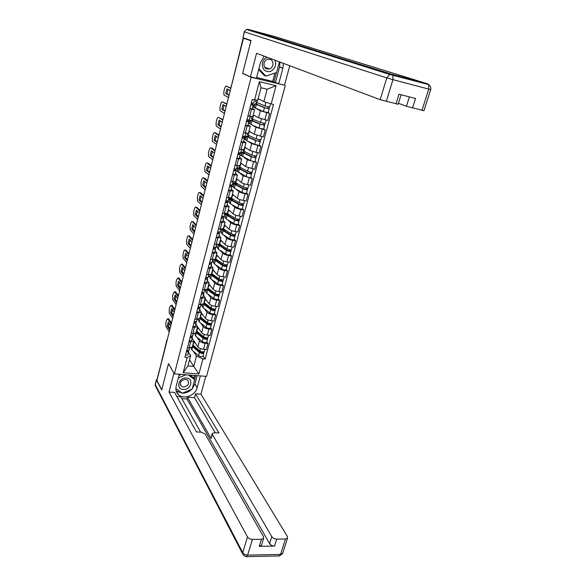 <?xml version="1.0" encoding="UTF-8"?>
<svg xmlns="http://www.w3.org/2000/svg" width="586" height="586" viewBox="0 0 586 586"><rect width="100%" height="100%" fill="white"/><g stroke="black" fill="none" stroke-linecap="round" stroke-linejoin="round"><path stroke-width="0.88" d="M283.851 85.029L251.13 77.279L174.408 373.905L168.49 363.613L161.802 389.771L156.923 380.541L243.483 38.237L250.969 40.808L242.633 73.433L251.13 77.279M174.408 373.905L206.536 376.366L285.221 85.622M246.149 38.793L243.197 38.046L231.126 87.109M243.483 38.237L244.465 38.493L243.322 38.105M157.209 379.42L166.929 339.785M193.871 340.854L197.892 346.875C198.976 348.128 200.859 348.941 203.547 349.3L206.389 349.556L207.986 343.579L205.144 343.308C202.456 342.942 200.566 342.136 199.474 340.898L196.889 337.104M192.193 338.129L193.82 341.169L190.662 341.946L189.088 347.981L192.289 347.015M189.088 347.981L187.41 347.828M206.829 341.916L207.986 343.579M190.662 341.946L188.992 341.785M197.57 326.893L201.643 332.702C202.741 333.925 204.639 334.723 207.341 335.104L210.184 335.382L211.802 329.339L208.953 329.054C206.25 328.665 204.346 327.867 203.247 326.658L200.602 322.974M191.153 333.5L192.831 333.661L196.032 332.767M210.623 327.728L211.802 329.339M195.914 323.911L197.585 326.856L192.743 327.391M198.427 319.919L197.943 319.245M201.284 312.741L205.437 318.381C206.55 319.568 208.462 320.359 211.165 320.754L214.022 321.062L215.655 314.96L212.799 314.645C210.088 314.235 208.169 313.444 207.048 312.272L204.36 308.697M194.933 319.018L196.61 319.202L199.811 318.374M214.454 313.393L215.655 314.96M199.672 309.547L201.379 312.397L196.537 312.843M202.141 305.745L201.313 304.647M205.041 298.457L209.261 303.907C210.396 305.057 212.322 305.841 215.033 306.258L217.897 306.588L219.552 300.42L216.681 300.083C213.963 299.658 212.037 298.875 210.894 297.739L208.147 294.267M198.749 304.383L200.434 304.581L203.628 303.834M218.329 298.911L219.552 300.42M203.474 295.029L205.217 297.776L200.375 298.149M205.898 291.425L204.785 290.019M208.828 284.02L213.136 289.286C214.278 290.4 216.219 291.176 218.944 291.616L221.816 291.967L223.486 285.741L220.607 285.375C217.882 284.928 215.934 284.159 214.784 283.053L211.978 279.698M202.602 289.601L204.302 289.806L207.488 289.132M222.24 284.276L223.486 285.741M207.312 280.364L209.092 283.009L204.25 283.294M209.693 276.958L208.557 275.596M212.659 269.428L217.04 274.512C218.204 275.596 220.16 276.358 222.892 276.812L225.778 277.193L227.463 270.9L224.577 270.505C221.838 270.043 219.882 269.282 218.71 268.212L215.846 264.967M206.506 274.658L211.385 274.285M226.196 269.487L227.463 270.9M211.187 265.539L213.011 268.088L208.169 268.285M213.524 262.338L212.366 261.034M216.534 254.69L220.995 259.583C222.175 260.624 224.138 261.385 226.885 261.861L229.778 262.264L231.485 255.899L228.591 255.481C225.837 254.998 223.867 254.243 222.68 253.218L219.75 250.09M210.447 259.554L215.326 259.276M230.188 254.544L231.485 255.899M215.106 250.566L216.974 253.005L212.125 253.115M217.399 247.57L216.219 246.31M220.446 239.799L224.987 244.494C226.189 245.497 228.166 246.252 230.921 246.743L233.821 247.175L235.543 240.743L232.642 240.297C229.88 239.799 227.895 239.051 226.687 238.062L223.698 235.052M214.425 244.289L219.31 244.113M234.232 239.447L235.543 240.743M220.658 229.346L221.09 229.412M219.069 235.433L220.981 237.762L216.124 237.784M221.31 232.649L220.109 231.441M224.394 224.753L229.023 229.243C230.239 230.21 232.232 230.95 235.001 231.47L237.909 231.924L239.645 225.427L236.737 224.958C233.968 224.431 231.968 223.698 230.738 222.746L227.683 219.853M218.453 228.862L223.339 228.782M238.312 224.182L239.645 225.427M224.555 214.461L224.995 214.535M223.076 220.131L225.024 222.358L220.168 222.284M225.266 217.574L224.042 216.417L221.676 216.498M228.386 209.546L233.096 213.831C234.334 214.762 236.341 215.494 239.117 216.029L242.033 216.512L243.798 209.942L240.875 209.444C238.092 208.902 236.085 208.177 234.84 207.261L231.704 204.492M222.519 213.26L227.405 213.289M242.436 208.755L243.798 209.942M228.489 199.423L228.943 199.504M227.119 204.675L229.111 206.785L224.255 206.616M229.258 202.331L227.786 201.027M232.422 194.178L237.22 198.258C238.48 199.145 240.494 199.863 243.285 200.419L246.208 200.932L247.988 194.296L245.058 193.768C242.267 193.204 240.245 192.486 238.978 191.615L235.77 188.97M226.636 197.497L231.514 197.629M246.603 193.168L247.988 194.296M232.466 184.231L232.928 184.312M231.206 189.051L233.243 191.043L228.386 190.78M233.301 186.934L231.302 185.293M236.502 178.649L241.388 182.51C242.663 183.352 244.699 184.063 247.497 184.641L250.427 185.183L252.229 178.474L243.161 175.8L239.872 173.28M230.796 181.557L235.675 181.799M250.815 177.411L252.229 178.474M236.488 168.878L236.956 168.966M235.345 173.251L237.425 175.133L232.569 174.767M237.381 171.368L235.719 170.094M240.626 162.952L245.6 166.592L254.698 169.266L256.514 162.483L247.395 159.81L244.01 157.414M235.001 165.45L239.879 165.794M255.078 161.48L256.514 162.483M239.513 153.151L241.036 153.459M239.52 157.29L241.652 159.04L236.788 158.579M241.505 155.642L240.194 154.711L237.865 154.47M244.787 147.086L249.856 150.499L259.005 153.173L260.843 146.31L251.672 143.643L248.193 141.38M239.249 149.152L244.128 149.613M259.378 145.372L260.843 146.31M244.062 137.556L245.153 137.783M243.747 141.145L245.922 142.779L241.058 142.208M245.673 139.746L244.34 138.875M248.999 131.044L254.163 134.231L263.37 136.904L265.224 129.967L256.001 127.294L252.398 125.162M243.549 132.685L248.42 133.249M263.737 129.096L265.224 129.967M247.497 119.859L249.328 121.947M248.017 124.825L250.237 126.334L245.38 125.66M249.892 123.675L248.53 122.862M253.262 114.834L258.514 117.786L267.773 120.452L269.655 113.442L260.367 110.769L256.624 108.754M247.893 116.028L252.764 116.709M268.132 112.629L269.655 113.442M252.991 105.817L253.555 105.941M252.332 108.329L254.602 109.707L249.746 108.923M254.148 107.428L252.764 106.681M189.542 359.753L193.71 366.382L196.449 356.061L193.212 351.095M188.509 352.208L190.648 355.555L187.923 365.913L193.71 366.382L198.925 373.956L183.184 372.74L187.161 357.526L190.648 355.555M258.14 98.741L263.861 101.634L267.15 89.226L261.026 87.754L257.752 100.213L252.207 99.503L184.934 357.335L187.161 357.526M254.558 100.052L259.371 81.644L276.065 85.71L271.186 103.912L263.861 101.634M196.449 356.061L202.954 358.881L205.144 359.072L273.494 104.454L271.186 103.912M202.954 358.881L198.925 373.956M243.219 73.58L242.633 73.433M203.078 355.966L205.144 359.072M235.579 182.803L235.44 183.33M239.703 167.098L239.528 167.757M243.871 151.232L243.666 152.016M248.083 135.183L247.841 136.106M252.346 118.965L252.068 120.027M256.653 102.572L256.338 103.773M183.184 372.74L187.923 365.913M267.15 89.226L276.065 85.71M261.026 87.754L259.371 81.644M189.08 350.018L186.722 350.472M169.999 328.827L168.394 326.27L169.01 323.296M168.504 318.85L171.493 322.937M187.366 351.336L186.451 351.512M187.395 351.226L187.359 350.56M188.604 350.457L188.648 351.651L186.319 352.018M187.82 354.823L185.469 355.284M170.716 325.992L168.248 322.102L167.23 326.153L168.394 326.27M169.684 330.072L167.23 326.153M171.178 324.161L167.677 318.762L166.461 320.366L165.838 322.849L165.926 326.592L169.229 331.888M193.124 345.227L193.754 346.678L200.478 352.391L203.774 352.552L203.02 356.163M193.592 345.623L193.409 346.333M192.428 346.473L199.408 352.442C201.32 353.548 202.8 353.746 203.862 353.028M191.087 347.908L191.856 349.93L198.551 355.68C200.456 356.786 201.936 356.984 202.998 356.266M196.896 348.428L198.295 350.538M202.705 351.937L202.47 352.809M192.831 344.956L199.819 350.904C201.731 352.01 203.21 352.208 204.265 351.505L204.294 351.41M193.673 341.741L195.497 343.293M203.979 351.776L203.774 352.552M192.801 335.793L190.45 336.203M173.427 315.283L171.786 312.799L172.423 309.745M171.903 305.379L174.928 309.335M191.08 337.118L190.164 337.272M191.109 337.009L191.058 336.291M192.311 336.218L192.369 337.441L190.04 337.763M191.534 340.642L189.175 341.067M174.167 312.36L171.647 308.588L170.621 312.675L171.786 312.799M173.126 316.484L170.621 312.675M174.635 310.514L171.083 305.291L169.83 306.925L169.2 309.437L169.295 313.166L172.658 318.315M196.566 321.421L194.208 321.78M176.884 301.607L175.214 299.197L175.873 296.069M175.331 291.784L178.4 295.608M194.838 322.754L193.922 322.893M194.867 322.652L194.794 321.875M196.046 321.831L196.127 323.076L193.798 323.362M195.285 326.321L192.926 326.695M177.646 298.596L175.082 294.934L174.049 299.065L175.214 299.197M176.591 302.757L174.049 299.065M178.115 296.728L174.525 291.682L173.236 293.359L172.599 295.893L172.702 299.614L176.122 304.61M200.346 375.89L197.16 387.756C195.446 395.396 183.975 399.828 178.642 394.839C176.21 392.62 175.39 389.771 176.181 386.284L179.309 374.278M157.033 379.047L156.477 380.072L161.736 390.027L168.468 363.701L173.976 373.15M173.896 373.143L169.017 392.041L174.584 392.415L196.449 431.948L201.181 432.168L205.166 434.021L263.524 536.761L263.641 538.322L261.473 545.317L259.254 546.313L274.519 546.071C272.329 545.954 270.688 545.134 269.611 543.618L186.927 398.963L181.828 398.634M200.632 432.138L180.788 396.781L176.862 396.524M186.927 398.963L187.395 397.205L194.501 397.667L195.534 393.814L200.954 394.173L287.396 536.505L287.55 538.109L285.463 539.01L276.709 539.113L274.519 546.071M205.781 376.307L200.954 394.173M169.017 392.041L247.49 536.93C248.53 538.453 250.178 539.274 252.427 539.406L261.422 539.296L263.641 538.322M269.611 543.618L271.787 536.673L212.271 434.343L212.169 433.508L214.249 432.768L218.893 432.981L195.534 393.814M271.787 536.673C272.871 538.168 274.512 538.988 276.709 539.113M176.181 391.001L182.224 393.147M212.271 434.343L211.114 438.482L187.395 397.205M261.627 544.826L261.473 545.317M211.114 438.482L212.11 433.706M215.216 432.812L194.501 397.667M197.13 375.641L194.896 384.02L197.16 387.756M176.086 390.635L178.642 394.839M182.458 393.155C186.018 393.133 189.139 391.822 191.82 389.236M192.259 388.767L194.896 384.02M194.611 379.479L195.658 375.531M175.866 388.679L182.026 393.008M193.754 378.087L194.457 375.436M264.154 56.146L260.506 62.556L256.404 78.312L250.456 76.854L256.543 53.297L380.175 99.657L386.775 77.894L244.457 31.856L242.978 37.709L251.057 40.478L242.663 73.323L250.456 76.854M280.013 62.094L279.588 66.958L282.892 68.247L283.331 63.339M282.892 68.247L278.731 83.776L284.488 85.182L289.748 65.749M256.617 77.499L272.702 81.439L278.731 83.776M398.451 103.29L406.45 106.234L409.365 96.902M423.942 110.732L406.45 106.234M398.143 104.271L380.175 99.657M412.529 108.029L415.533 98.485L399 94.243L396.019 103.898M242.978 37.709L244.259 31.783L246.545 29.468L248.215 29.395L392.049 74.327L427.729 83.864L275.442 36.772L248.215 29.395L247.453 29.754M279.588 66.958L275.471 82.355M273.918 81.974L276.416 72.583M272.702 81.439L274.922 73.089M183.308 389.456C190.933 390.261 194.12 378.329 186.319 378.007C178.62 377.157 175.485 389.221 183.308 389.456M183.455 387.097C188.282 386.013 189.637 383.647 187.52 380.006L185.513 379.267C180.73 380.307 179.345 382.651 181.367 386.299L183.455 387.097M179.038 375.318L181.213 374.425M189.923 375.091L193.563 377.765L194.699 379.625L192.179 389.082L182.319 393.213L175.866 388.606M178.364 377.919L185.923 374.784M188.362 374.974L194.699 379.625M267.26 57.311C260.814 59.193 260.711 70.225 267.07 71.433C272.644 73.133 277.947 65.185 274.629 60.08M267.187 68.994L269.238 68.987C273.86 68.079 274.307 60.153 269.758 59.23L267.575 59.259C262.989 60.299 262.704 68.137 267.187 68.994M279.419 61.874L276.577 72.532L265.839 76.129L264.242 75.44L258.69 69.536M265.839 76.129L258.895 68.738M196.823 331.237L197.431 332.702L204.228 338.283L207.532 338.481L206.777 342.107M197.277 331.603L197.079 332.365M196.105 332.489L203.166 338.32C205.085 339.404 206.572 339.616 207.627 338.942M194.83 333.617L195.519 335.968L202.295 341.587C204.214 342.685 205.701 342.891 206.755 342.202M200.104 333.925L201.679 336.188M206.477 337.792L206.235 338.708M196.508 330.951L203.576 336.774C205.503 337.858 206.99 338.063 208.037 337.397L208.067 337.302M197.357 327.706L199.211 329.222M207.752 337.653L207.532 338.481M200.566 317.099L201.152 318.579L208.023 324.029L211.334 324.256L210.579 327.911M200.998 317.444L200.793 318.249M199.811 318.359L206.953 324.051C208.894 325.12 210.389 325.34 211.436 324.703M198.617 319.172L198.354 320.198L199.225 321.868L206.074 327.354C208.015 328.431 209.502 328.643 210.55 327.999M203.283 319.253L205.049 321.67M210.293 323.509L210.037 324.461M200.222 316.806L207.371 322.49C209.312 323.56 210.806 323.772 211.854 323.142L211.876 323.054M201.086 313.525L202.961 315.019M211.568 323.391L211.334 324.256M200.368 306.896L198.009 307.211M180.378 287.799L178.679 285.463L179.36 282.254M178.796 278.05L181.909 281.734M198.625 308.243L197.709 308.361M198.654 308.141L198.566 307.306M199.819 307.291L199.929 308.566L197.592 308.807M199.072 311.847L196.713 312.177M181.162 284.693L178.554 281.155L177.507 285.323L178.679 285.463M180.1 288.898L177.507 285.323M181.638 282.811L177.998 277.947L176.672 279.661L176.027 282.218L176.137 285.931L179.624 290.766M204.206 292.216L201.848 292.487M183.901 273.852L182.173 271.596L182.883 268.3M182.297 264.176L185.454 267.729M202.456 293.571L201.54 293.674M202.485 293.476L202.368 292.582M203.635 292.597L203.767 293.901L201.43 294.106M202.895 297.219L200.544 297.512M184.715 270.651L182.056 267.238L180.993 271.443L182.173 271.596M183.638 274.9L180.993 271.443M185.191 268.754L181.506 264.074L180.136 265.832L179.492 268.417L179.609 272.116L183.162 276.79M208.089 277.39L205.73 277.61M187.469 259.766L185.703 257.591L186.436 254.207M185.828 250.171L189.029 253.584M206.331 278.753L205.415 278.841M206.353 278.658L206.213 277.698M207.481 277.742L207.642 279.083L205.305 279.244M206.763 282.445L204.411 282.686M188.296 256.47L185.594 253.181L184.524 257.43L185.703 257.591M187.212 260.755L184.524 257.43M188.787 254.551L185.051 250.061C184.531 249.79 184.063 250.39 183.645 251.863L182.986 254.47L183.118 258.162L186.729 262.667M204.36 302.83L204.902 304.31L211.854 309.635L215.172 309.891L214.41 313.569M204.763 303.138L204.536 303.995M203.54 304.068L210.784 309.635C212.74 310.69 214.242 310.917 215.282 310.316M202.448 304.581L202.075 306.002L202.968 307.621L209.898 312.975C211.846 314.03 213.348 314.257 214.388 313.649M206.433 304.412L208.411 306.998M214.139 309.071L213.875 310.075M203.972 302.523L211.202 308.06C213.165 309.108 214.659 309.335 215.699 308.741L215.721 308.661M204.844 299.204L206.748 300.662M215.421 308.976L215.172 309.891M208.206 288.422L208.697 289.902L215.721 295.08L219.054 295.373L218.285 299.072M208.565 288.686L208.323 289.587M207.217 289.543L214.652 295.073C216.63 296.106 218.131 296.348 219.164 295.784M206.316 289.836L205.833 291.667L206.748 293.227L213.758 298.45C215.729 299.483 217.23 299.717 218.263 299.153M209.524 289.396L211.744 292.15M218.036 294.487L217.758 295.527M207.766 288.085L215.077 293.476C217.054 294.509 218.556 294.751 219.589 294.194L219.611 294.113M208.645 284.73L210.579 286.158M219.31 294.414L219.054 295.373M208.47 289.052L209.18 289.14M212.103 273.874L211.78 274.175L212.528 275.339L219.633 280.379L222.973 280.709L222.204 284.43M212.403 274.087L212.154 275.039M210.85 274.797L218.563 280.357C220.556 281.368 222.065 281.617 223.09 281.104M210.22 274.937L209.634 277.185L210.572 278.687L217.655 283.771C219.647 284.789 221.149 285.03 222.182 284.503M212.235 274.724L213.157 274.622M213.106 274.841L215.047 277.127M221.969 279.749L221.676 280.841M211.59 273.501L218.988 278.746C220.988 279.756 222.497 280.005 223.522 279.493L223.544 279.419M212.484 270.109L214.447 271.501M223.244 279.698L222.973 280.709M212.007 262.403L209.656 262.579M191.065 245.541L189.271 243.446L190.032 239.982M189.403 236.026L192.64 239.293M210.242 263.773L209.327 263.839M210.264 263.685L210.088 262.66M211.363 262.733L211.561 264.11L209.224 264.227M210.674 267.509L208.316 267.707M191.922 242.15L189.161 238.985L188.084 243.278L189.271 243.446M190.824 246.479L188.084 243.278M192.413 240.209L188.633 235.909C188.099 235.623 187.615 236.239 187.183 237.762L186.524 240.392L186.656 244.069L190.34 248.413M216.058 259.18L215.633 259.51L216.395 260.624L223.588 265.524L226.936 265.89L226.159 269.626M216.285 259.334L216.022 260.338M214.498 259.832L222.512 265.487C224.526 266.484 226.035 266.74 227.06 266.264M214.168 259.876L213.465 262.557L214.432 263.993L221.596 268.93C223.603 269.934 225.119 270.19 226.137 269.699M216.036 260.257L216.908 260.374L217.047 259.854M216.908 260.374L218.3 261.927M225.94 264.857L225.639 265.993M215.465 258.763L222.944 263.861C224.958 264.85 226.474 265.106 227.493 264.638L227.515 264.564M216.366 255.335L218.358 256.697M227.221 264.828L226.936 265.89M215.978 247.255L213.619 247.38M194.699 231.17L192.867 229.163L193.658 225.603M193.006 221.742L196.288 224.863M214.198 248.64L213.282 248.684M214.22 248.559L214.007 247.46M215.274 247.563L215.523 248.977L213.187 249.05M214.623 252.42L212.271 252.566M195.578 227.683L192.772 224.643L191.681 228.98L192.867 229.163M194.471 232.056L191.681 228.98M196.076 225.727L192.245 221.618C191.703 221.318 191.204 221.948 190.75 223.515L190.084 226.174L190.23 229.844L193.981 234.004M220.087 244.347L219.53 244.692L220.307 245.761L227.58 250.515L230.935 250.911L230.159 254.676M220.204 244.421L219.926 245.483M218.226 244.655L226.504 250.464C228.533 251.431 230.056 251.702 231.067 251.269M218.16 244.655L217.347 247.768L218.329 249.153L225.581 253.943C227.602 254.917 229.126 255.188 230.137 254.742M220.182 245.68L220.761 245.761L220.981 244.926M220.761 245.761L221.486 246.538M229.954 249.812L229.639 250.984M220.285 240.414L222.314 241.732M220.57 240.612L219.662 244.069L226.943 248.816C228.972 249.783 230.496 250.054 231.507 249.629L231.529 249.555M231.236 249.804L230.935 250.911M219.984 231.946L217.626 232.027M198.368 216.659L196.508 214.74L197.321 211.085M196.647 207.312L199.98 210.286M218.197 233.338L217.274 233.367M218.212 233.265L217.948 232.093M219.23 232.224L219.523 233.682L217.186 233.704M218.615 237.162L216.263 237.264M199.277 213.07L196.413 210.169L195.314 214.542L196.508 214.74M198.156 217.487L195.314 214.542M199.775 211.092L195.9 207.188C195.336 206.873 194.83 207.517 194.362 209.129L193.688 211.81L193.841 215.472L197.658 219.457M221.061 229.243L221.94 230.254M223.874 230.466L224.16 229.375L223.464 229.719L224.255 230.738L231.617 235.345L234.986 235.777L234.195 239.564M224.16 229.375L223.229 228.994M222.233 229.273L223.185 230.664L230.54 235.272C232.583 236.224 234.114 236.502 235.118 236.114M222.138 229.5L221.266 232.832L222.27 234.151L229.609 238.795C231.646 239.747 233.169 240.026 234.18 239.63M224.65 230.987L224.951 229.844M234.012 234.598L233.689 235.821M223.325 228.826L230.987 233.609C233.03 234.554 234.554 234.84 235.565 234.451L235.579 234.393M224.24 225.324L226.313 226.614M235.294 234.612L234.986 235.777M224.094 229.624L224.768 229.734M202.075 202.002L200.178 200.163L201.027 196.42M203.51 196.31L199.584 192.604L200.778 192.816L203.701 195.563M222.233 217.875L221.318 217.882M222.255 217.802L221.926 216.556M223.215 216.717L223.574 218.226L221.237 218.197M222.643 221.691L220.299 221.794M203.005 198.302L200.097 195.541L198.984 199.958L200.178 200.163M201.877 202.771L198.984 199.958M199.584 192.604C199.013 192.281 198.486 192.94 198.009 194.596L197.328 197.306L197.489 200.954L201.372 204.756M225.141 213.67L224.929 214.476L225.852 215.333M227.207 213.553L235.067 218.241C237.132 219.171 238.663 219.464 239.659 219.12L239.681 219.061M227.859 215.296L228.13 214.286L227.434 214.586L228.254 215.56L235.697 220.014L239.073 220.483L238.282 224.284M228.13 214.286L227.024 213.846L226.137 214.234L227.178 215.472L234.62 219.926C236.685 220.856 238.216 221.142 239.213 220.797M226.108 214.359L225.222 217.736L226.255 218.988L233.675 223.478C235.733 224.416 237.264 224.702 238.268 224.35M228.65 215.795L228.899 214.835L228.086 214.088M238.114 219.23L237.777 220.497M228.247 210.081L230.357 211.334M239.396 219.267L239.073 220.483M228.02 214.688L228.899 214.835M226.225 214.124L225.786 213.722M228.115 200.786L225.771 200.808M205.818 187.19L203.891 185.447L204.77 181.609M207.29 181.374L203.291 177.858L204.485 178.078L207.466 180.686M226.313 202.243L225.398 202.236M226.335 202.177L225.932 200.844M227.229 201.035L227.661 202.595L225.324 202.529M226.723 206.111L224.379 206.155M206.777 183.389L203.818 180.759L202.69 185.227L203.891 185.447M205.635 187.901L202.69 185.227M203.291 177.858C202.705 177.558 202.177 178.247 201.687 179.917L201.005 182.656L201.159 186.282L205.129 189.915M230.13 198.991L229.199 198.178L228.87 199.438L229.807 200.258M229.199 198.178L231.953 198.962M231.895 199.965L232.137 199.028L231.455 199.299L232.29 200.222L239.821 204.514L243.205 205.019L242.406 208.85M232.137 199.028L231.03 198.595L230.151 198.94L231.214 200.112L238.744 204.411C240.824 205.32 242.362 205.62 243.351 205.32M230.122 199.057L229.221 202.485L230.276 203.672L237.784 208.001C239.864 208.916 241.395 209.217 242.392 208.909M232.686 200.449L232.869 199.753L232.122 199.101M242.26 203.686L241.908 205.012M230.965 197.965L239.198 202.712C241.278 203.613 242.816 203.921 243.805 203.62L243.82 203.569M232.29 194.677L234.444 195.892M243.542 203.752L243.205 205.019M231.99 199.599L232.869 199.753M232.254 184.978L229.91 184.942M209.605 172.225L207.634 170.577L208.543 166.644M211.107 166.285L207.034 162.959L208.228 163.194L211.26 165.655M230.445 186.443L229.529 186.414M230.459 186.385L229.968 184.956M231.265 185.183L231.8 186.802L229.456 186.678M230.84 190.362L228.503 190.355M210.586 168.321L207.569 165.838L206.433 170.35L207.634 170.577M209.436 172.877L206.433 170.35M207.034 162.959C206.44 162.688 205.898 163.399 205.408 165.091L204.712 167.86L204.858 171.449L208.924 174.914M234.136 183.748L233.177 182.979L232.847 184.246L233.799 185.03M233.177 182.979L234.656 183.25M235.968 184.473L236.187 183.616L235.513 183.85L236.37 184.715L243.988 188.846L247.38 189.395L246.581 193.248M236.187 183.616L234.202 183.484L235.294 184.59L242.912 188.729C245.007 189.615 246.552 189.93 247.534 189.674M234.173 183.594L233.265 187.066L234.349 188.187L241.945 192.362C244.04 193.248 245.578 193.563 246.567 193.299M236.773 184.934L236.121 183.894M246.457 187.981L246.091 189.359M234.7 182.121L243.366 187.007C245.468 187.894 247.006 188.209 247.995 187.96L248.01 187.908M236.378 179.111L238.583 180.29M247.739 188.069L247.38 189.395M235.997 184.348L236.883 184.509M236.436 168.995L234.1 168.907M213.421 157.114L211.421 155.554L212.366 151.518M214.959 151.042L210.814 147.906L212.015 148.148L215.099 150.477M234.62 170.475L233.704 170.423M234.634 170.416L234.07 169.01M235.33 169.142L235.975 170.834L233.638 170.665M235.008 174.445L232.671 174.372M214.439 153.1L211.363 150.756L210.22 155.319L211.421 155.554M213.275 157.707L210.22 155.319M210.814 147.906C210.206 147.665 209.663 148.397 209.165 150.111L208.462 152.909L208.594 156.469L212.755 159.758M238.172 168.343L237.205 167.611L236.869 168.9L237.835 169.632M237.205 167.611L238.334 167.83M240.084 168.812L240.289 168.036L239.615 168.233L240.487 169.046L248.208 173.017L251.606 173.595L250.801 177.477M240.289 168.036L238.297 167.867L239.41 168.907L247.124 172.877C249.24 173.734 250.786 174.064 251.768 173.859M238.275 167.97L237.352 171.486L246.142 176.547C248.259 177.419 249.804 177.741 250.786 177.521M240.897 169.259L240.157 168.526M250.691 172.108L250.31 173.529M238.773 166.058L239.864 167.186L247.585 171.141C249.702 171.998 251.248 172.328 252.229 172.123L252.244 172.079M240.509 163.369L242.765 164.519M251.973 172.218L251.606 173.595M240.414 169.01L240.941 169.105M240.663 152.843L238.326 152.69M217.289 141.841L215.245 140.376L216.219 136.245M218.856 135.637L214.63 132.707L215.838 132.956L218.981 135.132M238.832 154.323L237.916 154.25M238.846 154.272L238.246 152.99M239.396 152.917L240.201 154.689L239.22 158.425L236.883 158.22M218.329 137.717L215.201 135.52L214.036 140.127L215.245 140.376M217.15 142.369L214.036 140.127M214.63 132.707C214.015 132.487 213.458 133.249 212.96 134.985L212.249 137.805L212.374 141.329L216.63 144.442M242.26 152.77L241.271 152.082L240.927 153.386L241.915 154.074M241.271 152.082L242.377 152.309M244.245 152.99L244.428 152.294L243.761 152.448L244.655 153.202L252.463 157.004L255.87 157.634L255.064 161.531M244.428 152.294L242.443 152.082L243.578 153.049L251.379 156.85L256.038 157.868M242.414 152.17L241.483 155.737L250.39 160.564C252.522 161.406 254.075 161.743 255.049 161.575M254.976 156.059L254.58 157.531M243.036 149.818L242.897 150.353L244.032 151.313L251.848 155.092L256.522 156.074M244.692 147.467L247.006 148.58M256.258 156.198L255.87 157.634M244.941 136.509L242.604 136.296M221.186 126.408L219.113 125.045L220.124 120.804M222.79 120.071L218.49 117.346L222.9 119.632M243.102 137.996L242.186 137.9M243.109 137.952L242.472 136.794M243.468 136.487L244.472 138.362L242.135 138.091M243.483 142.076L241.146 141.885M222.255 122.174L219.069 120.13L217.904 124.781L219.113 125.045M221.069 126.876L217.904 124.781M218.49 117.346C217.867 117.156 217.303 117.94 216.798 119.698L216.08 122.555L216.183 126.041L220.541 128.971M246.384 137.036L245.38 136.392L245.036 137.71L246.039 138.355M245.38 136.392L246.494 136.626M248.449 136.985L248.611 136.377L247.959 136.494L248.867 137.197L256.771 140.823L260.184 141.49L259.371 145.416M248.611 136.377L246.625 136.128L247.79 137.021L255.686 140.647L260.36 141.709M246.603 136.201L245.651 139.82L246.816 140.735L254.683 144.405L259.356 145.453M259.305 139.834L258.895 141.358M247.343 133.396L247.08 134.377L248.252 135.263L256.155 138.875L260.843 139.9M248.911 131.389L251.306 132.473M260.587 139.995L260.184 141.49M249.262 119.991L246.926 119.72M225.127 110.82L223.017 109.553L224.064 105.209M226.767 104.345L222.387 101.825L226.863 103.971M247.409 121.492L246.501 121.375M247.424 121.449L246.75 120.416M248.786 121.8L246.457 121.536M247.79 125.624L245.453 125.375M226.233 106.469L222.988 104.579L221.801 109.282L223.017 109.553M225.031 111.223L221.801 109.282M222.387 101.825C221.757 101.671 221.178 102.477 220.666 104.257L219.948 107.135L220.043 110.593L224.497 113.34M250.559 121.134L249.533 120.533L249.182 121.859L250.207 122.467M249.533 120.533L250.647 120.782M252.705 120.811L252.844 120.291L252.192 120.364L253.13 121.009L261.122 124.459L264.55 125.17L263.729 129.125M252.844 120.291L250.852 119.998L252.046 120.819L260.038 124.269L264.733 125.367M250.837 120.064L249.878 123.734L251.057 124.569L259.027 128.063L263.715 129.154M263.678 123.426L263.26 125.008M251.694 116.79L251.321 118.226L252.515 119.039L260.514 122.474L265.216 123.543M253.181 115.134L255.672 116.189M264.96 123.617L264.55 125.17M253.635 103.29L251.306 102.953M229.111 95.064L226.965 93.899L228.042 89.446M230.789 88.449L226.328 86.142L230.862 88.142M251.775 104.799L250.859 104.66M251.782 104.762L251.064 103.861M251.277 103.063L253.159 105.172L250.823 104.791M252.141 108.989L249.812 108.674M230.239 90.596L226.943 88.867L225.742 93.614L226.965 93.899M229.031 95.401L225.742 93.614M226.328 86.142C225.683 86.017 225.097 86.853 224.585 88.647L223.852 91.562L223.933 94.991L228.489 97.54M254.771 105.062L253.731 104.506L253.379 105.846L254.419 106.403M253.731 104.506L254.851 104.762M257.005 104.462L257.115 104.03L256.478 104.059L257.43 104.645L265.524 107.919L269.15 108.842L268.124 112.673L263.414 111.545L254.141 107.472L255.115 103.744M257.115 104.03L255.13 103.693L256.346 104.44L264.433 107.707L269.15 108.842M268.11 106.835L267.67 108.476M256.067 100.125L255.599 101.905L264.916 105.89L269.633 107.033L270.52 103.707M258.089 98.939L260.125 99.745M269.392 107.062L268.959 108.674M260.367 110.769L258.514 117.786M256.001 127.294L254.163 134.231M251.672 143.643L249.856 150.499M247.395 159.81L245.6 166.592M243.161 175.8L241.388 182.51M238.978 191.615L237.22 198.258M234.84 207.261L233.096 213.831M230.738 222.746L229.023 229.243M226.687 238.062L224.987 244.494M222.68 253.218L220.995 259.583M218.71 268.212L217.04 274.512M214.784 283.053L213.136 289.286M210.894 297.739L209.261 303.907M207.048 312.272L205.437 318.381M203.247 326.658L201.643 332.702M199.474 340.898L197.892 346.875M247.131 126.041L245.292 133.051M242.809 142.566L240.993 149.511M238.531 158.923L236.737 165.787M234.305 175.089L232.525 181.88M230.115 191.087L228.364 197.804M225.984 206.909L224.24 213.553M221.889 222.555L220.168 229.133M217.838 238.041L216.139 244.545M213.831 253.357L212.147 259.788M209.869 268.513L208.206 274.878M205.95 283.514L204.302 289.806M202.067 298.347L200.434 304.581M198.222 313.034L196.61 319.202M194.427 327.559L192.831 333.661M251.504 109.318L249.651 116.416M262.257 129.323L260.404 136.274M257.891 145.702L256.053 152.572M253.562 161.897L251.753 168.695M249.292 177.917L247.497 184.641M245.058 193.768L243.285 200.419M240.875 209.444L239.117 216.029M236.737 224.958L235.001 231.47M232.642 240.297L230.921 246.743M228.591 255.481L226.885 261.861M224.577 270.505L222.892 276.812M220.607 285.375L218.944 291.616M216.681 300.083L215.033 306.258M212.799 314.645L211.165 320.754M208.953 329.054L207.341 335.104M205.144 343.308L203.547 349.3M266.681 112.761L264.806 119.793M167.347 339.323L157.092 379.201M167.113 340.246L167.471 338.825M231.338 86.274L243.19 38.046M167.845 318.945L169.01 319.07M192.699 346.722L191.856 349.93M199.408 352.442L198.551 355.68M193.944 341.982L193.094 345.198M200.441 348.56L199.819 350.904M171.237 305.453L172.401 305.584M174.657 291.828L175.829 291.967M259.254 546.313L261.422 539.296M252.427 539.406L247.629 555.11L280.555 554.429L285.463 539.01M156.477 380.072L155.312 384.672L242.729 552.62L247.49 536.93M247.629 555.11C245.388 555.001 243.754 554.166 242.729 552.62L243.344 555.191L246.091 556.656L247.629 555.11M282.796 552.994L278.943 555.946L246.596 556.649M242.611 553.777L155.876 386.775L155.253 384.145L156.389 379.647M421.957 110.388L428.732 89.116L392.95 79.667L386.284 101.466M429.831 85.659L427.729 83.864L428.63 84.618L428.732 89.116L430.695 89.563M392.95 79.667L392.898 75.081L392.049 74.327L389.793 74.473L386.775 77.894L392.95 79.667M196.369 332.723L195.519 335.968M203.166 338.32L202.295 341.587M197.629 327.94L196.771 331.193M204.214 334.357L203.576 336.774M200.082 318.594L199.225 321.868M206.953 324.051L206.074 327.354M201.357 313.759L200.493 317.041M208.03 320L207.371 322.49M178.115 278.064L179.287 278.218M181.609 264.176L182.781 264.33M185.132 250.141L186.311 250.31M203.84 304.31L202.968 307.621M210.784 309.635L209.898 312.975M205.122 299.424L204.25 302.75M211.883 305.496L211.202 308.06M207.627 289.887L206.748 293.227M214.652 295.073L213.758 298.45M208.924 284.95L208.045 288.305M215.78 290.839L215.077 293.476M211.458 275.31L210.572 278.687M218.563 280.357L217.655 283.771M212.769 270.322L211.876 273.713M219.713 276.028L218.988 278.746M188.692 235.968L189.871 236.151M215.326 260.58L214.432 263.993M222.512 265.487L221.596 268.93M216.652 255.547L215.751 258.968M223.691 261.063L222.944 263.861M192.289 221.662L193.468 221.845M219.237 245.702L218.329 249.153M226.504 250.464L225.581 253.943M227.705 245.937L226.943 248.816M197.086 207.385L195.9 207.188L197.108 207.407M223.185 230.664L222.27 234.151M230.54 235.272L229.609 238.795M224.541 225.522L223.618 229.016M231.77 230.65L230.987 233.609M227.178 215.472L226.255 218.988M234.62 219.926L233.675 223.478M228.547 210.271L227.617 213.802M235.872 215.201L235.067 218.241M231.214 200.112L230.276 203.672M238.744 204.411L237.784 208.001M232.591 194.86L231.653 198.427M240.026 199.584L239.198 202.712M235.294 184.59L234.349 188.187M242.912 188.729L241.945 192.362M236.685 179.279L235.74 182.891M244.215 183.799L243.366 187.007M239.41 168.907L238.458 172.54M247.124 172.877L246.142 176.547M240.824 163.538L239.864 167.186M248.457 167.838L247.585 171.141M243.578 153.049L242.611 156.726M251.379 156.85L250.39 160.564M244.999 147.621L244.032 151.313M252.749 151.708L251.848 155.092M247.79 137.021L246.816 140.735M255.686 140.647L254.683 144.405M249.226 131.535L248.252 135.263M257.078 135.395L256.155 138.875M252.046 120.819L251.057 124.569M260.038 124.269L259.027 128.063M253.504 115.274L252.515 119.039M261.459 118.899L260.514 122.474M256.346 104.44L255.35 108.234M264.433 107.707L263.414 111.545M257.459 100.199L256.822 102.638M265.883 102.264L264.916 105.89M254.602 109.707L252.749 116.761M250.237 126.334L248.405 133.315M245.922 142.779L244.106 149.679M241.652 159.04L239.857 165.867M237.425 175.133L235.653 181.887M233.243 191.043L231.492 197.724M229.111 206.785L227.375 213.392M225.024 222.358L223.303 228.899M220.981 237.762L219.281 244.23M216.974 253.005L215.296 259.408M213.011 268.088L211.348 274.424M209.092 283.009L207.451 289.279M205.217 297.776L203.591 303.98M201.379 312.397L199.767 318.528M197.585 326.856L195.988 332.929M193.82 341.169L192.245 347.183M231.045 86.105L231.096 87.241M189.051 350.113L189.6 348.018M187.798 354.911L188.648 351.651M167.677 318.762L168.834 318.887M204.829 349.417L204.265 351.505M192.779 335.881L193.351 333.705M191.505 340.73L192.369 337.441M171.083 305.291L172.247 305.423M196.544 321.502L197.13 319.238M195.255 326.402L196.127 323.076M174.525 291.682L175.69 291.821M279.434 555.953L282.635 553.492L287.55 538.109M155.224 384.255L155.29 385.749M423.927 110.783L430.688 89.592C431.12 87.519 430.439 85.864 428.63 84.618L389.793 74.473L246.545 29.468L244.259 31.783M398.128 104.323L401.088 94.778M180.276 384.401L181.367 386.299M264.645 67.126L269.238 68.987M208.616 335.229L208.037 337.397M212.454 320.894L211.854 323.142M200.346 306.976L200.961 304.625M199.05 311.928L199.929 308.566M177.998 277.947L179.169 278.094M204.184 292.297L204.822 289.858M202.873 297.3L203.767 293.901M181.506 264.074L182.686 264.235M208.067 277.464L208.726 274.937M206.741 282.518L207.642 279.083M185.051 250.061L186.231 250.229M216.322 306.412L215.699 308.741M220.241 291.777L219.589 294.194M224.189 276.988L223.522 279.493M211.993 262.469L212.674 259.854M210.652 267.582L211.561 264.11M188.633 235.909L189.813 236.092M228.188 262.045L227.493 264.638M215.956 247.321L216.666 244.611M214.608 252.485L215.523 248.977M192.245 221.618L193.431 221.808M232.224 246.94L231.507 249.629M219.962 232.005L220.695 229.207M218.6 237.227L219.523 233.682M236.305 231.675L235.565 234.451M224.013 216.527L224.775 213.626M222.636 221.808L223.574 218.226M240.428 216.249L239.659 219.12M228.108 200.881L228.892 197.885M226.716 206.221L227.661 202.595M244.604 200.654L243.805 203.62M232.246 185.066L233.06 181.968M230.84 190.457L231.8 186.802M248.816 184.89L247.995 187.96M236.436 169.083L237.271 165.882M235.008 174.533L235.975 170.834M253.079 168.951L252.229 172.123M240.663 152.917L241.527 149.613M257.386 152.843L256.507 156.118M244.941 136.575L245.834 133.161M243.483 142.149L244.472 138.362M261.737 136.56L260.836 139.937M249.27 120.049L250.185 116.533M247.79 125.682L248.794 121.859M266.139 120.093L265.209 123.573M253.643 103.341L254.507 100.038M252.148 109.04L253.159 105.172"/></g></svg>
